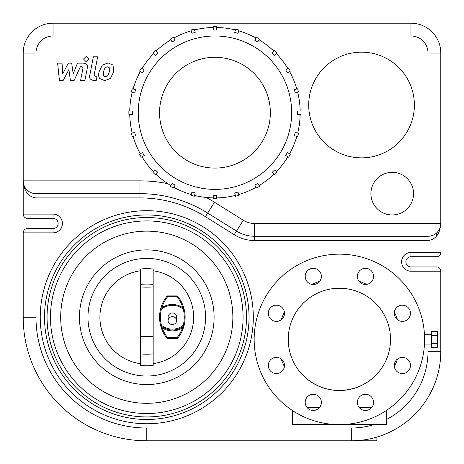 <?xml version="1.0" encoding="UTF-8"?>
<svg xmlns="http://www.w3.org/2000/svg" width="464" height="464" viewBox="0 0 464 464"><rect width="100%" height="100%" fill="white"/><g stroke="black" fill="none" stroke-linecap="round" stroke-linejoin="round"><path stroke-width="0.7" d="M167.632 338.529L167.632 337.676A32.579 32.579 0 0 1 162.226 327.938L161.42 328.222A33.431 33.431 0 0 0 166.97 338.215A0.853 0.853 0 0 0 167.632 338.529L177.051 338.529A0.853 0.853 0 0 0 177.718 338.215A33.425 33.425 0 0 0 183.268 328.222L184.092 325.479A33.425 33.425 0 0 0 184.092 308.972A0.853 0.853 0 0 0 183.802 308.519A18.137 18.137 0 0 0 160.88 308.519A0.853 0.853 0 0 0 160.596 308.972L160.88 308.519L161.42 309.181A17.284 17.284 0 0 1 183.268 309.181L184.092 308.972L183.802 308.519L183.268 309.181A32.573 32.573 0 0 1 183.268 325.264L183.802 325.925L182.462 327.938A32.573 32.573 0 0 1 177.051 337.676L177.051 338.529M160.596 325.479L161.42 328.222A33.431 33.431 0 0 1 160.596 325.479A0.853 0.853 0 0 0 160.88 325.925A18.137 18.137 0 0 0 183.802 325.925A0.853 0.853 0 0 0 184.092 325.479L183.268 325.264A17.284 17.284 0 0 1 161.42 325.264L160.596 325.479A33.431 33.431 0 0 1 166.97 296.235A33.431 33.431 0 0 0 160.596 308.972L161.42 309.181A32.579 32.579 0 0 0 161.42 325.264L160.88 325.925L162.226 327.938A18.989 18.989 0 0 0 182.462 327.938L183.268 328.222M167.632 295.916A0.853 0.853 0 0 0 166.97 296.235L167.632 296.769L167.632 295.916L177.051 295.916L177.051 296.769L177.718 296.235A0.853 0.853 0 0 0 177.051 295.916M184.092 308.972A33.425 33.425 0 0 0 177.718 296.235A33.425 33.425 0 0 1 184.092 308.972M183.802 325.925A18.137 18.137 0 0 1 160.88 325.925M153.166 284.391L153.166 269.068A48.581 48.581 0 0 0 140.383 269.068L140.383 365.383A48.581 48.581 0 0 0 153.166 365.383L153.166 284.391A48.581 36.528 180 0 0 140.383 284.391M99.899 317.225A46.876 46.876 0 0 0 140.383 363.66A46.876 46.876 0 0 1 140.383 270.79M153.166 270.79A46.876 46.876 0 0 1 153.166 363.66M87.969 317.225A58.806 58.806 0 0 1 176.181 266.295A58.806 58.806 0 0 1 176.181 368.149A58.806 58.806 0 0 1 87.969 317.225M176.604 320.601A4.263 3.938 0 0 1 172.341 324.539A4.263 3.938 0 0 1 168.084 320.601A4.263 3.938 0 0 1 172.341 316.663A4.263 3.938 0 0 1 176.604 320.601L176.604 317.225A4.263 4.263 0 0 0 172.341 312.962A4.263 4.263 0 0 0 168.084 317.225L168.084 320.601M195.211 32.41L191.916 33.292L191.035 29.998A86.078 86.078 0 0 1 194.329 29.116L195.211 32.41M175.108 40.258L172.156 41.963L170.45 39.011A86.078 86.078 0 0 1 173.403 37.306L175.108 40.258M157.719 53.035L155.307 55.448L152.894 53.035A86.078 86.078 0 0 1 155.307 50.628L157.719 53.035M144.229 69.884L142.523 72.836L139.571 71.131A86.078 86.078 0 0 1 141.276 68.179L144.229 69.884M135.563 89.651L134.682 92.939L131.387 92.058A86.078 86.078 0 0 1 132.269 88.763L135.563 89.651M132.304 110.983L132.304 114.388L128.893 114.388A86.078 86.078 0 0 1 128.893 110.983L132.304 110.983M134.682 132.431L135.563 135.726L132.269 136.607A86.078 86.078 0 0 1 131.387 133.313L134.682 132.431M142.523 152.534L144.229 155.486L141.276 157.192A86.078 86.078 0 0 1 139.571 154.239L142.523 152.534M155.307 169.923L157.719 172.335L155.307 174.742A86.078 86.078 0 0 1 152.894 172.335L155.307 169.923M172.156 183.413L175.108 185.113L173.403 188.071A86.078 86.078 0 0 1 170.45 186.366L172.156 183.413M191.916 192.079L195.211 192.96L194.329 196.255A86.078 86.078 0 0 1 191.035 195.373L191.916 192.079M213.249 195.338L216.659 195.338L216.659 198.743A86.078 86.078 0 0 1 213.249 198.743L213.249 195.338M234.703 192.96L237.991 192.079L238.873 195.373A86.078 86.078 0 0 1 235.584 196.255L234.703 192.96M254.806 185.113L257.758 183.413L259.463 186.366A86.078 86.078 0 0 1 256.511 188.071L254.806 185.113M272.194 172.335L274.601 169.923L277.014 172.335A86.078 86.078 0 0 1 274.601 174.742L272.194 172.335M285.679 155.486L287.384 152.534L290.336 154.239A86.078 86.078 0 0 1 288.631 157.192L285.679 155.486M294.35 135.726L295.232 132.431L298.526 133.313A86.078 86.078 0 0 1 297.639 136.607L294.35 135.726M297.604 114.388L297.604 110.983L301.014 110.983A86.078 86.078 0 0 1 301.014 114.388L297.604 114.388M295.232 92.939L294.35 89.651L297.639 88.763A86.078 86.078 0 0 1 298.526 92.058L295.232 92.939M287.384 72.836L285.679 69.884L288.631 68.179A86.078 86.078 0 0 1 290.336 71.131L287.384 72.836M274.601 55.448L272.194 53.035L274.601 50.628A86.078 86.078 0 0 1 277.014 53.035L274.601 55.448M257.758 41.963L254.806 40.258L256.511 37.306A86.078 86.078 0 0 1 259.463 39.011L257.758 41.963M237.991 33.292L234.703 32.41L235.584 29.116A86.078 86.078 0 0 1 238.873 29.998L237.991 33.292M216.659 27.48A85.225 85.225 0 0 1 235.364 29.94M238.653 30.821A85.225 85.225 0 0 1 256.082 38.042M259.034 39.747A85.225 85.225 0 0 1 273.998 51.231M276.411 53.638A85.225 85.225 0 0 1 287.895 68.608M289.6 71.56A85.225 85.225 0 0 1 296.821 88.984M297.702 92.278A85.225 85.225 0 0 1 300.162 110.983M300.162 114.388A85.225 85.225 0 0 1 297.702 133.093M296.821 136.387A85.225 85.225 0 0 1 289.6 153.816M287.895 156.768A85.225 85.225 0 0 1 276.411 171.732M273.998 174.139A85.225 85.225 0 0 1 259.034 185.623M256.082 187.328A85.225 85.225 0 0 1 238.653 194.549M235.364 195.431A85.225 85.225 0 0 1 216.659 197.896M213.249 197.896A85.225 85.225 0 0 1 194.549 195.431M191.255 194.549A85.225 85.225 0 0 1 173.826 187.328M170.874 185.623A85.225 85.225 0 0 1 155.91 174.139M153.497 171.732A85.225 85.225 0 0 1 142.013 156.768M140.314 153.816A85.225 85.225 0 0 1 133.093 136.387M132.211 133.093A85.225 85.225 0 0 1 129.746 114.388M129.746 110.983A85.225 85.225 0 0 1 132.211 92.278M133.093 88.984A85.225 85.225 0 0 1 140.314 71.56M142.013 68.608A85.225 85.225 0 0 1 153.497 53.638M155.91 51.231A85.225 85.225 0 0 1 170.874 39.747M194.549 29.94A85.225 85.225 0 0 1 213.249 27.48M173.826 38.042A85.225 85.225 0 0 1 191.255 30.821M138.255 112.688A76.699 76.699 0 0 1 253.303 46.261A76.699 76.699 0 0 1 253.303 179.11A76.699 76.699 0 0 1 138.255 112.688M216.659 30.032L213.249 30.032L213.249 26.628A86.078 86.078 0 0 1 216.659 26.628L216.659 30.032M40.246 317.225A106.529 106.529 0 0 0 200.042 409.48A106.529 106.529 0 0 0 200.042 224.965A106.529 106.529 0 0 0 40.246 317.225M44.503 317.225A102.271 102.271 0 0 0 197.908 405.791A102.271 102.271 0 0 0 197.908 228.659A102.271 102.271 0 0 0 44.503 317.225A102.271 102.271 0 0 0 197.908 405.791A102.271 102.271 0 0 0 197.908 228.659A102.271 102.271 0 0 0 44.503 317.225M50.472 317.225A96.303 96.303 0 0 0 194.926 400.623A96.303 96.303 0 0 0 194.926 233.821A96.303 96.303 0 0 0 50.472 317.225M60.697 317.225A86.078 86.078 0 0 0 189.817 391.767A86.078 86.078 0 0 0 189.817 242.678A86.078 86.078 0 0 0 60.697 317.225M79.448 317.225A67.326 67.326 0 0 0 180.438 375.533A67.326 67.326 0 0 0 180.438 258.918A67.326 67.326 0 0 0 79.448 317.225M414.381 105.015A52.838 52.838 0 0 1 335.124 150.777A52.838 52.838 0 0 1 335.124 59.253A52.838 52.838 0 0 1 414.381 105.015M27.463 218.364L53.029 218.364L53.029 214.101L35.983 214.101L35.983 180.867L23.2 180.867C23.971 191.197 28.234 196.881 35.983 197.908L139.942 197.908A123.575 123.575 0 0 1 205.436 216.694L234.233 234.691A38.35 38.35 0 0 0 254.562 240.52L428.017 240.52C435.766 239.494 440.029 233.81 440.8 223.48L440.8 53.029A29.829 29.829 0 0 0 410.971 23.2A29.829 29.829 0 0 1 440.8 53.029A29.829 29.829 0 0 0 410.971 23.2L53.029 23.2A29.829 29.829 0 0 0 23.2 53.029L23.2 214.101A4.263 4.263 0 0 0 27.463 218.364A4.263 4.263 0 0 1 23.2 214.101L23.2 180.867A12.783 12.783 0 0 0 35.983 193.65L139.942 193.65A127.838 127.838 0 0 1 207.692 213.08L236.495 231.078A34.092 34.092 0 0 0 254.562 236.263A34.092 34.092 0 0 1 236.495 231.078L243.269 220.238L214.472 202.24A140.621 140.621 0 0 0 206.213 197.461M254.562 240.52L254.562 236.263L428.017 236.263L428.017 252.457L410.971 252.457A9.373 9.373 0 0 0 401.598 261.829A9.373 9.373 0 0 0 410.971 271.202L428.017 271.202L428.017 266.939L436.537 266.939L410.971 266.939A5.116 5.116 0 0 1 405.861 261.829A5.116 5.116 0 0 1 410.971 256.714L436.537 256.714A4.263 4.263 0 0 0 440.8 252.457A4.263 4.263 0 0 1 436.537 256.714A4.263 4.263 0 0 0 440.8 252.457L428.017 252.457L428.017 256.714M23.2 232.853A4.263 4.263 0 0 1 27.463 228.59A4.263 4.263 0 0 0 23.2 232.853L23.2 317.225L23.2 232.853L53.029 232.853A9.373 9.373 0 0 0 62.402 223.48A9.373 9.373 0 0 0 53.029 214.101M53.029 232.853L53.029 228.59A5.116 5.116 0 0 0 58.139 223.48A5.116 5.116 0 0 0 53.029 218.364A5.116 5.116 0 0 1 58.139 223.48A5.116 5.116 0 0 1 53.029 228.59L27.463 228.59L35.983 228.59L35.983 317.225L23.2 317.225A123.575 123.575 0 0 0 146.775 440.8L351.312 440.8L146.775 440.8L146.775 428.017A110.792 110.792 0 0 1 35.983 317.225M373.926 424.606A76.699 76.699 0 0 1 351.312 428.017L351.312 440.8A89.488 89.488 0 0 0 440.8 351.312A89.488 89.488 0 0 1 393.82 430.058L393.53 430.215M393.379 430.296L391.506 431.265M391.14 431.45L388.751 432.593M388.026 432.924L383.351 434.867M380.648 435.858L376.687 437.129M375.712 437.407L372.43 438.271M370.893 438.631L368.317 439.17M362.256 440.127L360.418 440.336M356.787 440.632L354.415 440.748M410.971 252.457L410.971 256.714A5.116 5.116 0 0 0 405.861 261.829A5.116 5.116 0 0 0 410.971 266.939L410.971 271.202M428.017 344.068L428.017 351.312L440.8 351.312L440.8 271.202A4.263 4.263 0 0 0 436.537 266.939M428.017 236.263A12.783 12.783 0 0 0 440.8 223.48L428.017 223.48L428.017 236.263M413.528 193.65A21.303 21.303 0 0 1 381.57 212.1A21.303 21.303 0 0 1 381.57 175.195A21.303 21.303 0 0 1 413.528 193.65M214.954 57.292A55.396 55.396 0 0 0 166.982 140.383A55.396 55.396 0 0 0 262.931 140.383A55.396 55.396 0 0 0 214.954 57.292M334.271 440.8L376.884 440.8L376.884 437.071M397.526 319.777A61.364 61.364 0 0 0 394.359 312.127M366.635 284.403A61.364 61.364 0 0 0 358.985 281.236M319.777 281.236A61.364 61.364 0 0 0 312.127 284.403M284.403 312.127A61.364 61.364 0 0 0 281.236 319.777M281.236 358.985A61.364 61.364 0 0 0 284.403 366.635M394.359 366.635A61.364 61.364 0 0 0 397.526 358.985M424.479 334.695L431.427 334.695L431.427 331.511L437.39 331.511L437.39 335.449L431.427 335.449M431.427 334.695L431.427 347.258L437.39 347.258L437.39 335.449M437.39 343.319L431.427 343.319M304.952 377.191L302.482 374.779M302.145 374.425L307.98 379.738L312.562 382.922L319.574 386.524L326.215 388.791L333.036 390.12L339.254 390.52M339.381 390.52L348.499 389.696L355.053 388.055L361.81 385.335L367.204 382.29L371.809 378.92L375.712 375.364M359.258 407.56L371.687 407.56M307.075 407.56L319.505 407.56M292.511 410.559L292.511 424.606L386.257 424.606L386.257 410.559M390.52 339.381A51.133 51.133 0 0 0 313.815 295.098A51.133 51.133 0 0 0 313.815 383.664A51.133 51.133 0 0 0 390.52 339.381M424.606 339.381A85.225 85.225 0 0 0 296.769 265.576A85.225 85.225 0 0 0 296.769 413.192A85.225 85.225 0 0 0 424.606 339.381M408.1 319.017A8.097 8.097 0 0 0 404.469 305.469A8.097 8.097 0 0 0 394.551 315.387A8.097 8.097 0 0 0 408.1 319.017M402.375 373.572A8.097 8.097 0 0 0 409.381 361.427A8.097 8.097 0 0 0 395.363 361.427A8.097 8.097 0 0 0 402.375 373.572M359.751 408.1A8.097 8.097 0 0 0 373.294 404.469A8.097 8.097 0 0 0 363.376 394.551A8.097 8.097 0 0 0 359.751 408.1M305.196 402.375A8.097 8.097 0 0 0 317.341 409.381A8.097 8.097 0 0 0 317.341 395.363A8.097 8.097 0 0 0 305.196 402.375M270.669 359.751A8.097 8.097 0 0 0 274.299 373.294A8.097 8.097 0 0 0 284.212 363.376A8.097 8.097 0 0 0 270.669 359.751M276.393 305.196A8.097 8.097 0 0 0 269.381 317.341A8.097 8.097 0 0 0 283.405 317.341A8.097 8.097 0 0 0 276.393 305.196M319.017 270.669A8.097 8.097 0 0 0 305.469 274.299A8.097 8.097 0 0 0 315.387 284.212A8.097 8.097 0 0 0 319.017 270.669M373.572 276.393A8.097 8.097 0 0 0 361.427 269.381A8.097 8.097 0 0 0 361.427 283.405A8.097 8.097 0 0 0 373.572 276.393M63.191 80.405L68.904 69.577L70.406 80.405L74.17 80.405L80.371 66.787L81.705 66.787L82.934 68.341L80.614 80.417L84.918 80.417L87.29 68.057C87.928 65.18 86.565 63.545 83.195 63.139L77.488 63.15L73.179 73.817L71.711 63.15L68.341 63.15L62.762 73.817L62.054 63.15L57.611 63.15L59.427 80.405L63.191 80.405M109.197 67.587L107.323 66.828L105.189 67.587L103.385 71.763L103.559 75.968L105.398 76.728L107.567 75.968L109.376 71.763L109.197 67.587M102.335 65.07L99.081 71.763C98.368 74.762 98.588 77.007 99.731 78.486L104.649 80.603L110.42 78.486L113.68 71.763L113.03 65.07L108.077 62.947L102.335 65.07M93.357 56.823L89.738 75.47C89.082 78.341 90.439 79.988 93.809 80.405L96.257 80.405L96.97 76.763L95.311 76.763L94.093 75.209L97.666 56.823L93.357 56.823M86.13 61.677L88.746 59.067L86.13 56.451L83.52 59.067L86.13 61.677M177.718 338.215L177.051 337.676L167.632 337.676L166.97 338.215M161.797 307.823A32.579 32.579 0 0 1 167.632 296.769L177.051 296.769A32.573 32.573 0 0 1 182.886 307.823M153.166 288.092A48.581 25.984 180 0 0 140.383 288.092M153.166 336.678A48.581 5.029 180 0 0 140.383 336.678M153.166 353.835A48.581 43.865 180 0 1 140.383 353.835M47.061 317.225A99.714 99.714 0 0 0 196.632 403.576A99.714 99.714 0 0 0 196.632 230.869A99.714 99.714 0 0 0 47.061 317.225M436.537 236.182L436.537 233.003M23.2 214.101L35.983 214.101L35.983 218.364M428.017 334.695L428.017 271.202L440.8 271.202M53.029 23.2A29.829 29.829 0 0 0 23.2 53.029L35.983 53.029A17.046 17.046 0 0 1 53.029 35.983L53.029 23.2M351.312 428.017L146.775 428.017M428.017 351.312A76.699 76.699 0 0 1 386.257 419.595M139.942 197.908L139.942 180.867L35.983 180.867L35.983 53.029M205.436 216.694L214.472 202.24M234.233 234.691L236.495 231.078M23.438 183.332L23.2 180.867A12.783 12.783 0 0 0 35.983 193.65M167.748 183.64A140.621 140.621 0 0 0 139.942 180.867M252.103 35.983L410.971 35.983L410.971 23.2M53.029 35.983L177.805 35.983M410.971 35.983A17.046 17.046 0 0 1 428.017 53.029L440.8 53.029M254.562 236.263L254.562 223.48A21.303 21.303 0 0 1 243.269 220.238M428.017 53.029L428.017 223.48L254.562 223.48M440.8 223.48L440.794 223.926M440.626 225.585L440.371 226.763M438.619 230.62L437.384 232.18M436.259 233.253L435.597 233.769M434.513 234.488L433.295 235.12M424.479 344.068L431.427 344.068"/></g></svg>

